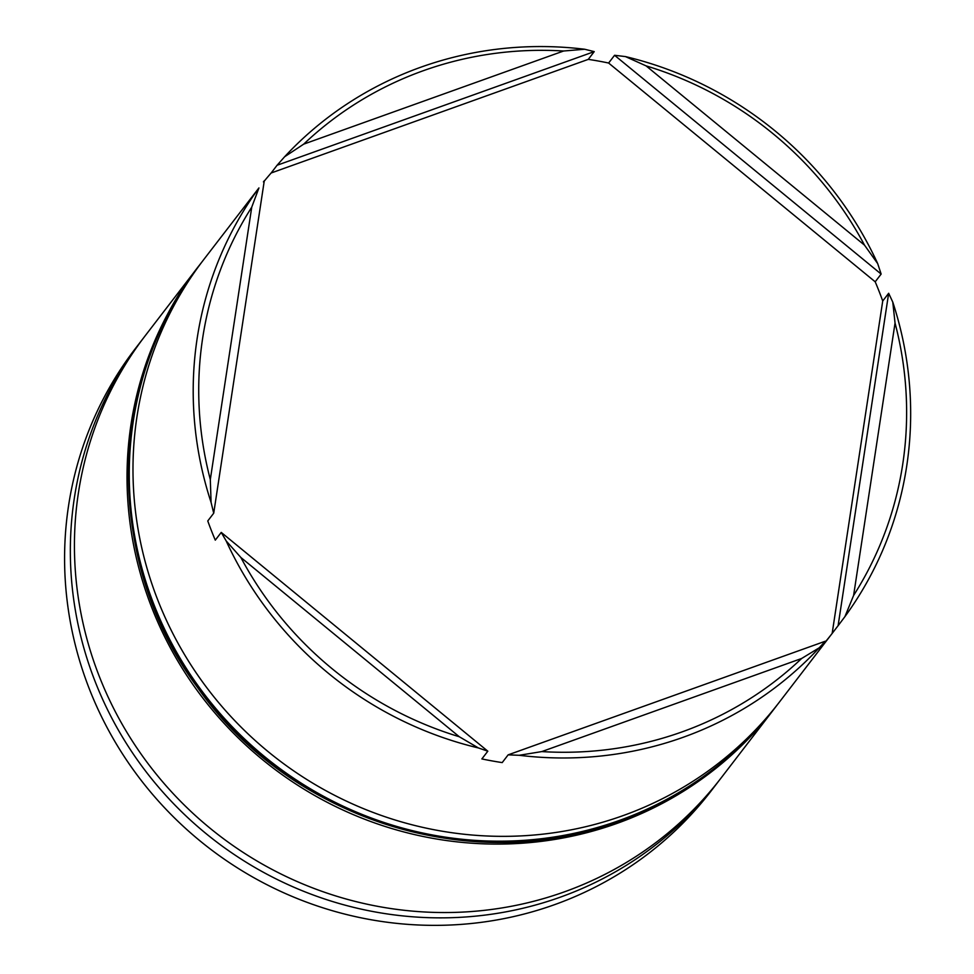 <?xml version="1.0" encoding="UTF-8"?>
<svg xmlns="http://www.w3.org/2000/svg" width="974" height="974" viewBox="0 0 974 974"><rect width="100%" height="100%" fill="white"/><g stroke="black" fill="none" stroke-linecap="round" stroke-linejoin="round"><path stroke-width="1.46" d="M197.892 267.18L145.296 335.64A363.046 351.322 37.5 0 0 148.255 763.908A363.046 351.322 37.5 0 0 564.457 891.831A363.046 351.322 37.5 0 0 721.052 778.031L773.648 709.571A363.046 351.322 -142.5 0 1 617.053 823.383A363.046 351.322 -142.5 0 1 200.851 695.448A363.046 351.322 -142.5 0 1 197.892 267.18A363.046 351.322 -142.5 0 1 198.635 266.219M263.43 181.882L264.283 180.787L213.72 513.201L211.09 502.438A363.046 351.322 -142.5 0 1 258.938 187.921L203.846 259.449A363.046 351.322 37.5 0 0 206.805 687.717A363.046 351.322 37.5 0 0 623.007 815.64A363.046 351.322 37.5 0 0 779.59 701.84L839.186 624.273L838.103 625.685L888.665 293.271L882.724 301.015A363.046 351.322 -142.5 0 0 875.2 281.803L881.141 274.071L614.57 55.287L608.616 63.03A363.046 351.322 -142.5 0 0 588.284 59.365L594.225 51.622L277.091 165.251L271.149 172.995A363.046 351.322 -142.5 0 0 264.222 181.152M141.206 340.961L135.447 348.461A363.046 351.322 37.5 0 0 138.405 776.728A363.046 351.322 37.5 0 0 554.608 904.651A363.046 351.322 37.5 0 0 711.203 790.851L716.961 783.352A363.046 351.322 -142.5 0 1 560.367 897.151A363.046 351.322 -142.5 0 1 144.164 769.229A363.046 351.322 -142.5 0 1 141.206 340.961A363.046 351.322 -142.5 0 1 143.263 338.307M277.091 165.251L284.627 156.753A363.046 351.322 -142.5 0 1 420.646 67.267A363.046 351.322 -142.5 0 1 584.68 49.248L594.225 51.622M825.295 641.221L819.244 647.783A363.046 351.322 -142.5 0 1 683.224 737.269A363.046 351.322 -142.5 0 1 519.191 755.288L508.148 754.85L825.295 641.221L819.341 648.964A363.046 351.322 -142.5 0 0 832.161 633.429L838.103 625.685M487.816 751.197L478.404 747.947A363.046 351.322 -142.5 0 1 226.187 540.947L221.244 532.413L487.816 751.197L481.874 758.929A363.046 351.322 -142.5 0 0 502.207 762.593L508.148 754.85M213.72 513.201L207.766 520.944A363.046 351.322 -142.5 0 0 215.291 540.144L221.244 532.413M682.214 731.839A358.201 346.634 37.5 0 0 801.639 658.485L541.788 751.587A358.201 346.634 37.5 0 0 682.214 731.839M819.244 647.783L801.639 658.485M251.742 207.17A358.201 346.634 37.5 0 0 210.311 479.549L251.742 207.17L258.938 187.921M563.581 51.013A358.201 346.634 37.5 0 0 303.718 144.128L563.581 51.013L584.68 49.248M864.51 245.144A358.201 346.634 37.5 0 0 646.091 65.879L864.51 245.144L877.684 263.589L881.141 274.071M853.614 595.431A358.201 346.634 37.5 0 0 895.045 323.051L853.614 595.431L844.933 616.615L839.186 624.273M211.09 502.438L210.311 479.549M284.627 156.753L303.718 144.128M614.57 55.287L625.466 56.589A363.046 351.322 -142.5 0 1 877.684 263.589M625.466 56.589L646.091 65.879M888.665 293.271L892.781 302.11A363.046 351.322 -142.5 0 1 844.933 616.615M892.781 302.11L895.045 323.051M541.788 751.587L519.191 755.288M240.846 557.457A358.201 346.634 37.5 0 0 459.278 736.734L240.846 557.457L226.187 540.947M718.995 780.673A363.046 351.322 -142.5 0 1 716.961 783.352M774.391 708.609A363.046 351.322 -142.5 0 1 773.648 709.571M478.404 747.947L459.278 736.734M588.284 59.365L271.149 172.995M875.2 281.803L608.616 63.03M832.161 633.429L882.724 301.015M619.281 820.473A363.046 351.322 -142.5 0 1 203.079 692.551A363.046 351.322 -142.5 0 1 200.12 264.283L199.378 265.245A363.046 351.322 37.5 0 0 202.336 693.512A363.046 351.322 37.5 0 0 618.539 821.447A363.046 351.322 37.5 0 0 775.134 707.635L775.876 706.674A363.046 351.322 -142.5 0 1 619.281 820.473M201.995 261.872L200.12 264.283M775.134 707.635C734.043 760.499 681.776 798.497 618.307 821.63C471.355 877.087 288.828 818.781 197.345 687.218C105.131 563.009 105.971 382.952 199.378 265.245M777.727 704.239L775.876 706.674"/></g></svg>
